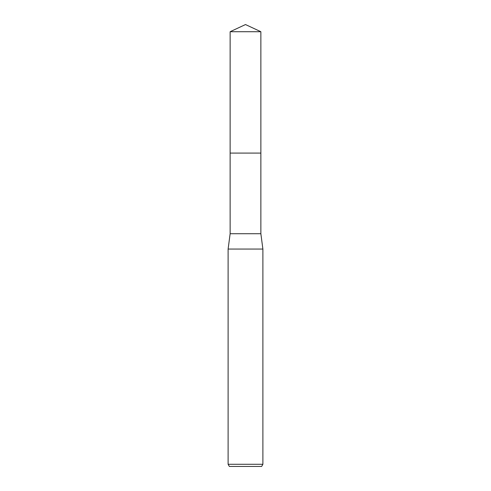 <?xml version="1.0" encoding="UTF-8"?>
<svg xmlns="http://www.w3.org/2000/svg" width="491" height="491" viewBox="0 0 491 491"><rect width="100%" height="100%" fill="white"/><g stroke="black" fill="none" stroke-linecap="round" stroke-linejoin="round"><path stroke-width="0.74" d="M230.132 31.719L260.868 31.719L245.5 24.55L230.132 31.719L230.126 153.088L260.868 153.088L260.868 233.728L262.888 249.06L262.888 464.277L228.112 464.277L229.371 466.45L261.629 466.45L262.888 464.277M260.868 31.719L260.874 153.088L230.126 153.088L230.132 233.728L260.868 233.728M230.132 233.728L228.112 249.06L262.888 249.06M228.112 249.06L228.112 464.277"/></g></svg>
